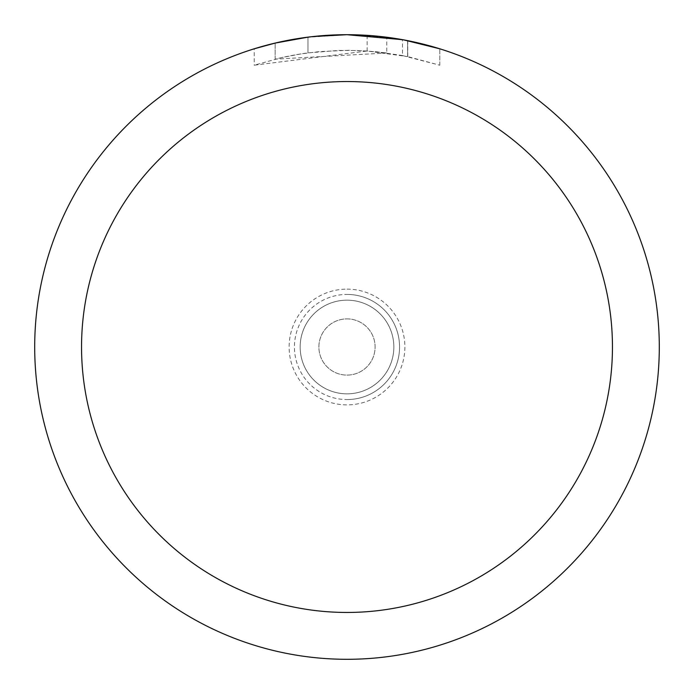 <?xml version="1.0" encoding="UTF-8"?>
<svg xmlns="http://www.w3.org/2000/svg" width="694" height="694" viewBox="0 0 694 694"><rect width="100%" height="100%" fill="white"/><g stroke="black" fill="none" stroke-linecap="round" stroke-linejoin="round"><path stroke-width="0.52" stroke-dasharray="3.47 2.6" d="M347 318.893A28.107 28.107 0 0 1 375.107 347A28.107 28.107 0 0 1 347 375.107A28.107 28.107 0 0 1 318.893 347A28.107 28.107 0 0 1 347 318.893A28.107 28.107 0 0 1 375.107 347A28.107 28.107 0 0 1 347 375.107A28.107 28.107 0 0 1 318.893 347A28.107 28.107 0 0 1 347 318.893A28.107 28.107 0 0 1 375.107 347A28.107 28.107 0 0 1 347 375.107A28.107 28.107 0 0 1 318.893 347A28.107 28.107 0 0 1 347 318.893A28.107 28.107 0 0 1 375.107 347A28.107 28.107 0 0 1 347 375.107A28.107 28.107 0 0 1 318.893 347A28.107 28.107 0 0 1 347 318.893M347 300.164A46.836 46.836 0 0 1 393.836 347A46.836 46.836 0 0 1 347 393.836A46.836 46.836 0 0 1 300.164 347A46.836 46.836 0 0 1 347 300.164A46.845 46.845 0 0 1 393.845 347A46.845 46.845 0 0 1 347 393.845A46.845 46.845 0 0 1 300.155 347A46.845 46.845 0 0 1 347 300.155A46.845 46.845 0 0 1 393.845 347A46.845 46.845 0 0 1 347 393.845A46.845 46.845 0 0 1 300.155 347A46.845 46.845 0 0 1 347 300.155M347 294.438A52.562 52.562 0 0 1 399.562 347A52.562 52.562 0 0 1 347 399.562A52.562 52.562 0 0 1 294.438 347A52.562 52.562 0 0 1 347 294.438A52.562 52.562 0 0 1 399.562 347A52.562 52.562 0 0 1 347 399.562M325.833 35.42L347 34.709L367.126 35.368L407.621 40.642L407.621 56.578L367.135 51L254.23 65.201L281.929 57.541L300.771 53.941L319.795 51.564L348.535 50.315L367.699 51.035L386.775 52.996L386.775 37.242L347 34.7A312.291 312.291 0 0 1 659.291 347A312.291 312.291 0 0 1 347 659.291A312.3 312.3 0 0 1 34.7 347A312.3 312.3 0 0 1 347 34.7L353.229 34.761M357.575 34.882L385.456 37.077M306.054 37.398L347 34.7A312.3 312.3 0 0 1 659.3 347A312.3 312.3 0 0 1 347 659.3A312.291 312.291 0 0 1 34.709 347A312.291 312.291 0 0 1 347 34.709L326.822 35.351L300.068 38.248L280.22 41.926L254.212 48.806L254.212 65.201M407.612 40.642L403.951 39.94M439.779 48.806L402.468 39.671L402.477 55.546L439.779 65.201L407.612 56.578M386.775 52.996L275.162 59.146A296.685 296.685 0 0 1 307.971 52.891L338.776 50.428L357.861 50.515L376.998 51.833L402.477 55.546M307.971 37.146L307.971 52.891L307.971 37.146A312.3 312.3 0 0 0 275.162 43.071L300.311 38.213M313.246 36.53L311.779 36.695M439.805 65.201L439.805 48.806L439.805 65.201M275.162 59.146L275.162 43.071L275.162 59.146M307.971 37.155L324.107 35.541M407.621 56.578L407.621 40.642M367.135 51L367.135 35.351M347 289.12A57.88 57.88 0 0 1 404.88 347A57.88 57.88 0 0 1 347 404.88A57.88 57.88 0 0 1 289.12 347A57.88 57.88 0 0 1 347 289.12M407.751 40.668L407.751 56.604"/><path stroke-width="1.04" d="M353.229 34.761L357.575 34.882M385.456 37.077L386.775 37.242M402.477 39.671L347 34.7A312.3 312.3 0 0 1 659.3 347A312.3 312.3 0 0 1 347 659.3A312.3 312.3 0 0 1 34.7 347A312.3 312.3 0 0 1 347 34.7L313.246 36.53M403.951 39.94L439.779 48.806M347 81.545A265.455 265.455 0 0 1 612.455 347A265.455 265.455 0 0 1 347 612.455A265.455 265.455 0 0 1 81.545 347A265.455 265.455 0 0 1 347 81.545M311.779 36.695L307.971 37.146M254.23 48.806L275.162 43.08L307.971 37.155M324.107 35.541L325.833 35.42M300.311 38.213L306.054 37.398"/></g></svg>
